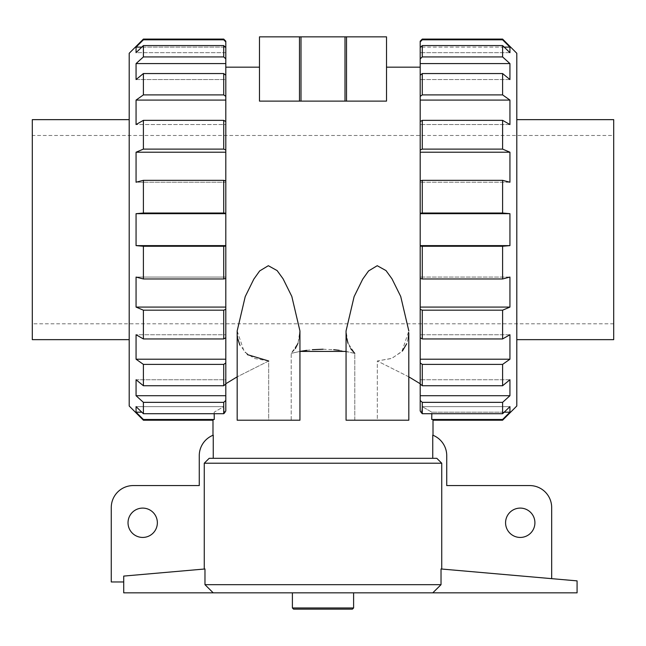 <?xml version="1.0" encoding="UTF-8"?>
<svg xmlns="http://www.w3.org/2000/svg" width="646" height="646" viewBox="0 0 646 646"><rect width="100%" height="100%" fill="white"/><g stroke="black" fill="none" stroke-linecap="round" stroke-linejoin="round"><path stroke-width="0.48" stroke-dasharray="3.23 2.42" d="M432.747 458.321L436.825 458.321L441.735 463.214L204.265 463.214L209.175 458.321L436.825 458.321L209.175 458.321L432.747 458.321L432.747 435.17A22.004 22.004 0 0 1 446.733 455.656L446.733 485.566L529.672 485.566A22.004 22.004 0 0 1 551.676 507.562L551.676 578.654L441.735 569.037L551.676 578.654M213.253 458.321L213.253 435.17A22.004 22.004 0 0 0 199.267 455.656L199.267 485.566L133.262 485.566A22.004 22.004 0 0 0 111.265 507.562L111.265 581.965L123.717 581.965L123.717 576.087L204.976 568.973L204.265 569.037L204.265 463.214M157.358 522.767A14.664 14.664 0 0 1 135.361 535.469A14.664 14.664 0 0 1 135.361 510.065A14.664 14.664 0 0 1 157.358 522.767M534.912 522.767A14.664 14.664 0 0 1 512.908 535.469A14.664 14.664 0 0 1 512.908 510.065A14.664 14.664 0 0 1 534.912 522.767M502.604 420.207L502.604 419.48L431.738 419.48L431.835 412.18L422.258 406.633L431.835 412.18L431.819 413.715M421.434 412.899L422.258 406.633L421.434 412.899L422.282 413.715L422.282 402.353L502.604 402.353L502.604 413.715L422.282 413.715M420.199 410.953L420.199 67.168L420.199 410.953L420.199 400.463L422.282 402.353M408.829 376.844L377.321 360.985L408.829 376.844M339.198 350.318L354.807 353.378L354.807 420.207L346.062 420.207L377.321 420.207L377.321 360.985L391.541 358.482L401.844 351.658L408.829 330.938L408.829 420.207L354.807 420.207L354.807 353.378L346.062 351.424M299.938 351.424L291.193 353.378L299.938 351.424M238.011 339.384L237.171 330.938L237.171 420.207L299.938 420.207L291.193 420.207L291.193 353.378L298.024 343.179L299.938 330.938L299.938 420.207L268.679 420.207L268.679 360.985L237.171 376.844L268.679 360.985L268.679 420.207L291.193 420.207L291.193 353.378L295.287 348.678M225.801 410.953L225.801 67.168L225.801 410.953L225.801 395.715L136.064 395.715L136.064 379.743L225.801 379.743L225.801 384.039L225.801 379.743L136.064 379.743L143.396 385.743L143.396 364.392L223.718 364.392L225.801 362.923L225.801 359.208L136.064 359.208L136.064 334.741L225.801 334.741L225.801 337.753L225.801 334.741L136.064 334.741L143.396 338.948L143.396 310.185L223.718 310.185L225.801 309.305L225.801 307.084L136.064 307.084L136.064 277.069L225.801 277.069L225.801 278.426L225.801 277.069L136.064 277.069L143.396 278.967L143.396 246.255L225.801 246.078L225.801 245.617L136.064 245.617L136.064 213.681L225.801 213.681L225.801 213.22L223.718 213.035L143.396 213.035L143.396 180.323L223.718 180.323L225.801 180.864L225.801 182.22L225.801 180.864L225.801 182.22L136.064 182.22L136.064 152.214L225.801 152.214L225.801 149.993L223.718 149.113L143.396 149.113L143.396 120.342L223.718 120.342L225.801 121.537L225.801 124.549L225.801 121.537L225.801 124.549L136.064 124.549L136.064 100.082L225.801 100.082L225.801 96.375L223.718 94.897L143.396 94.897L143.396 73.547L223.718 73.547L225.801 75.251L225.801 79.555L225.801 75.251L225.801 79.555L136.064 79.555L136.064 63.583L225.801 63.583L225.801 58.826L223.718 56.937L143.396 56.937L143.396 45.575L223.718 45.575L225.801 47.594L225.801 52.657L225.801 47.594L225.801 52.657L136.064 52.657L136.064 47.11L225.801 47.11L225.801 41.885L223.718 39.81L143.396 39.81L143.396 39.083M214.181 413.715L214.165 412.18L223.742 406.633L224.566 412.899L223.742 406.633L214.165 412.18L214.262 419.48C212.582 420.449 212.582 420.449 214.262 419.48L143.396 419.48L136.064 412.18L136.064 406.633L223.742 406.633L136.064 406.633L143.396 413.715L143.396 402.353L223.718 402.353L225.801 400.463M306.802 350.318L312.317 349.704M323.073 349.228L333.683 349.704M346.563 337.6L346.062 330.938L346.062 420.207L408.829 420.207L377.321 420.207L377.321 360.985L391.969 358.312L402.385 351.044M141.805 412.18L136.064 412.18M143.396 420.207L143.396 419.48M223.718 364.392L223.718 385.743L225.801 384.039L225.801 379.743L225.801 395.715M223.718 310.185L223.718 338.948L225.801 337.753L225.801 334.741L225.801 359.208M223.718 246.255L223.718 278.967L225.801 278.426L225.801 277.069L225.801 307.084M225.309 47.11L141.805 47.11M223.718 39.083L223.718 39.81M143.396 39.81L136.064 47.11M225.801 47.11L225.801 52.657L136.064 52.657L143.396 45.575M223.718 45.575L223.718 56.937M143.396 56.937L136.064 63.583M225.801 63.583L225.801 79.555L136.064 79.555L143.396 73.547M223.718 73.547L223.718 94.897M143.396 94.897L136.064 100.082M225.801 100.082L225.801 124.549L136.064 124.549L143.396 120.342M223.718 120.342L223.718 149.113M143.396 149.113L136.064 152.214M225.801 152.214L225.801 182.22L136.064 182.22L143.396 180.323M223.718 180.323L223.718 213.035M143.396 213.035L136.064 213.681M225.801 213.681L225.801 245.617M136.064 245.617L143.396 246.255M613.7 135.49L613.7 323.808L613.7 135.49L32.3 135.49L32.3 323.808L32.3 135.49M613.7 339.651L613.7 119.647M516.8 119.647L516.8 339.651L516.8 119.647M516.8 406.011L516.8 53.279M502.604 419.48L509.936 412.18L431.835 412.18L504.195 412.18M502.604 413.715L509.936 406.633L509.936 412.18M502.604 402.353L509.936 395.715L420.199 395.715L420.199 362.923L422.282 364.392L422.282 385.743L420.199 384.039L420.199 379.743L420.199 384.039M502.604 39.083L502.604 39.81L509.936 47.11L509.936 52.657L502.604 45.575L502.604 56.937L509.936 63.583L509.936 79.555L502.604 73.547L502.604 94.897L509.936 100.082L509.936 124.549L502.604 120.342L502.604 149.113L509.936 152.214L509.936 182.22L502.604 180.323L502.604 213.035L509.936 213.681L509.936 245.617L502.604 246.255L502.604 278.967L509.936 277.069L509.936 307.084L502.604 310.185L502.604 338.948L509.936 334.741L509.936 359.208L502.604 364.392L502.604 385.743L509.936 379.743L509.936 395.715M422.282 278.967L422.282 246.255L420.199 246.078L420.199 278.426L420.199 277.069L420.199 278.426L422.282 278.967L502.604 278.967M509.936 359.208L420.199 359.208L420.199 309.305L422.282 310.185L422.282 338.948L420.199 337.753L420.199 334.741L420.199 337.753M509.936 307.084L420.199 307.084L420.199 278.426M502.604 213.035L420.199 213.22L420.199 41.166M420.199 121.537L420.199 124.549L420.199 121.537L422.282 120.342L422.282 149.113L420.199 149.993M420.199 75.251L420.199 79.555L420.199 75.251L422.282 73.547L422.282 94.897L420.199 96.375M420.199 47.594L420.199 52.657L420.199 47.594L422.282 45.575L422.282 56.937L420.199 58.826M420.199 213.22L420.199 246.078M420.199 307.084L420.199 309.305M420.199 359.208L420.199 362.923M420.199 395.715L420.199 400.463M299.478 36.846L299.478 101.115L259.482 101.115L259.482 67.168L259.482 101.115L386.518 101.115L386.518 36.846L259.482 36.846L259.482 101.115L386.518 101.115L346.522 101.115L346.522 36.846M408.829 330.938L400.746 296.538L392.122 279.056L386.227 270.827L377.498 265.7L368.753 270.731L362.81 278.991L354.17 296.474L346.062 330.938L347.968 343.155L354.807 353.378M350.746 348.727L348.049 343.365M408.789 332.965L408.7 334.418M408.199 338.359L406.705 343.737M247.458 354.646L239.827 345.037M268.679 360.985L254.484 358.49L244.164 351.666L237.171 330.938L245.278 296.474L253.91 278.991L259.853 270.731L268.607 265.7L277.336 270.827L283.231 279.056L291.855 296.538L299.938 330.938M299.534 336.962L297.935 343.422M577.08 580.875L577.08 592.834L432.796 592.834L441.024 584.678L441.024 568.973L577.08 580.875M123.717 581.965L123.717 576.087L204.265 569.037M123.717 576.087L204.976 568.973L204.976 584.678L213.204 592.834L123.717 592.834L123.717 576.087M441.024 584.678L204.976 584.678M432.796 592.834L213.204 592.834M441.735 569.037L441.735 463.214M292.396 592.834L353.604 592.834L292.396 592.834M353.604 607.959L292.396 607.959M352.409 609.154L293.591 609.154M223.718 278.967L143.396 278.967M136.064 307.084L143.396 310.185M223.718 338.948L143.396 338.948M136.064 359.208L143.396 364.392M223.718 385.743L143.396 385.743M136.064 395.715L143.396 402.353M223.718 402.353L223.718 413.715L143.396 413.715M224.566 412.899L223.718 413.715M509.936 406.633L422.258 406.633L509.936 406.633M299.478 101.115L300.996 101.115L300.996 36.846M346.522 101.115L345.004 101.115L345.004 36.846L345.004 101.115L300.996 101.115M345.004 101.115L345.004 36.846M225.801 384.039L225.801 362.923M225.801 337.753L225.801 309.305M225.801 278.426L225.801 246.078M225.801 213.22L225.801 180.864M225.801 149.993L225.801 121.537M225.801 96.375L225.801 75.251M225.801 58.826L225.801 47.594M225.801 41.885L225.801 41.166M420.199 180.864L422.282 180.323L422.282 213.035M502.604 39.81L422.282 39.81L422.282 39.083M422.282 39.81L420.199 41.885M32.3 339.651L32.3 119.647M129.2 119.647L129.2 339.651L129.2 119.647M129.2 406.011L129.2 53.279M502.604 310.185L422.282 310.185M502.604 338.948L422.282 338.948M509.936 334.741L420.199 334.741L509.936 334.741M502.604 364.392L422.282 364.392M502.604 385.743L422.282 385.743M509.936 379.743L420.199 379.743L509.936 379.743M509.936 277.069L420.199 277.069L509.936 277.069M502.604 246.255L422.282 246.255M509.936 245.617L420.199 245.617M509.936 213.681L420.199 213.681M502.604 180.323L422.282 180.323M509.936 182.22L420.199 182.22L509.936 182.22M509.936 152.214L420.199 152.214M502.604 149.113L422.282 149.113M502.604 120.342L422.282 120.342M509.936 124.549L420.199 124.549L509.936 124.549M509.936 100.082L420.199 100.082M502.604 94.897L422.282 94.897M502.604 73.547L422.282 73.547M509.936 79.555L420.199 79.555L509.936 79.555M509.936 63.583L420.199 63.583M502.604 56.937L422.282 56.937M502.604 45.575L422.282 45.575M509.936 52.657L420.199 52.657L509.936 52.657M509.936 47.11L420.199 47.11M504.195 47.11L420.691 47.11M613.7 323.808L32.3 323.808"/><path stroke-width="0.97" d="M157.358 522.767A14.664 14.664 0 0 1 135.361 535.469A14.664 14.664 0 0 1 135.361 510.065A14.664 14.664 0 0 1 157.358 522.767M213.253 458.321L213.253 435.17A22.004 22.004 0 0 0 199.267 455.656L199.267 485.566L133.262 485.566A22.004 22.004 0 0 0 111.265 507.562L111.265 581.965L123.717 581.965M204.265 569.037L204.265 463.214L209.175 458.321L436.825 458.321L441.735 463.214L204.265 463.214M534.912 522.767A14.664 14.664 0 0 1 512.908 535.469A14.664 14.664 0 0 1 512.908 510.065A14.664 14.664 0 0 1 534.912 522.767M432.747 458.321L432.747 435.17A22.004 22.004 0 0 1 446.733 455.656L446.733 485.566L529.672 485.566A22.004 22.004 0 0 1 551.676 507.562L551.676 578.654M433.006 435.267L433.006 420.207L502.604 420.207L516.8 406.011L516.8 53.279L502.604 39.083L502.604 39.81L509.936 47.11L509.936 52.657L502.604 45.575L502.604 56.937L509.936 63.583L509.936 79.555L502.604 73.547L502.604 94.897L509.936 100.082L509.936 124.549L502.604 120.342L502.604 149.113L509.936 152.214L509.936 182.22L502.604 180.323L502.604 213.035L509.936 213.681L509.936 245.617L502.604 246.255L502.604 278.967L509.936 277.069L509.936 307.084L502.604 310.185L502.604 338.948L509.936 334.741L509.936 359.208L502.604 364.392L502.604 385.743L509.936 379.743L509.936 395.715L502.604 402.353L502.604 413.715L509.936 406.633L509.936 412.18L502.604 419.48L431.738 419.48C433.418 420.449 433.418 420.449 431.738 419.48C433.418 420.449 433.418 420.449 431.738 419.48L431.819 413.715M421.434 412.899L420.199 410.953L422.282 413.715L422.282 402.353L420.199 400.463L420.199 410.953M420.199 383.748L408.829 376.844L420.199 383.748M346.062 351.424L299.938 351.424L306.802 350.318M237.171 376.844L225.801 383.748L237.171 376.844M225.801 410.953L224.566 412.899L225.801 410.953L225.801 400.463L223.718 402.353L143.396 402.353L143.396 413.715L223.718 413.715L224.566 412.899M223.718 39.81L223.718 39.083L225.801 41.166L225.801 41.885L223.718 39.81L143.396 39.81L143.396 39.083L129.2 53.279L129.2 406.011L143.396 420.207L143.396 419.48L214.262 419.48C212.582 420.449 212.582 420.449 214.262 419.48L214.181 413.715M312.317 349.704L323.073 349.228M333.683 349.704L339.198 350.318M141.805 412.18L136.064 412.18L143.396 419.48M143.396 413.715L136.064 406.633L136.064 412.18M223.718 413.715L223.718 402.353M143.396 402.353L136.064 395.715L225.801 395.715L225.801 400.463M225.801 395.715L225.801 384.039L223.718 385.743L143.396 385.743L136.064 379.743L136.064 395.715M223.718 385.743L223.718 364.392L143.396 364.392L143.396 385.743M143.396 364.392L136.064 359.208L225.801 359.208L225.801 362.923L223.718 364.392M225.801 359.208L225.801 337.753L223.718 338.948L143.396 338.948L136.064 334.741L136.064 359.208M223.718 338.948L223.718 310.185L143.396 310.185L143.396 338.948M143.396 310.185L136.064 307.084L225.801 307.084L225.801 309.305L223.718 310.185M225.801 307.084L225.801 278.426L223.718 278.967L143.396 278.967L136.064 277.069L136.064 307.084M223.718 278.967L223.718 246.255L143.396 246.255L143.396 278.967M143.396 246.255L136.064 245.617L225.801 245.617L225.801 246.078L223.718 246.255M225.801 245.617L225.801 213.681L136.064 213.681L136.064 245.617M136.064 213.681L143.396 213.035L223.718 213.035L225.801 213.22L225.801 213.681M223.718 213.035L223.718 180.323L143.396 180.323L143.396 213.035M225.801 152.214L136.064 152.214L143.396 149.113L223.718 149.113L225.801 149.993L225.801 180.864L223.718 180.323M143.396 180.323L136.064 182.22L136.064 152.214M223.718 149.113L223.718 120.342L143.396 120.342L143.396 149.113M225.801 100.082L136.064 100.082L143.396 94.897L223.718 94.897L225.801 96.375L225.801 121.537L223.718 120.342M143.396 120.342L136.064 124.549L136.064 100.082M223.718 94.897L223.718 73.547L143.396 73.547L143.396 94.897M225.801 63.583L136.064 63.583L143.396 56.937L223.718 56.937L225.801 58.826L225.801 75.251L223.718 73.547M143.396 73.547L136.064 79.555L136.064 63.583M223.718 56.937L223.718 45.575L143.396 45.575L143.396 56.937M225.801 41.885L225.801 47.594L223.718 45.575M143.396 45.575L136.064 52.657L136.064 47.11L143.396 39.81M225.801 47.11L225.309 47.11M141.805 47.11L136.064 47.11M516.8 119.647L613.7 119.647L613.7 339.651L516.8 339.651M502.604 420.207L502.604 419.48M420.199 400.463L420.199 384.039L422.282 385.743L422.282 364.392L420.199 362.923L420.199 384.039M420.199 362.923L420.199 337.753L422.282 338.948L422.282 310.185L420.199 309.305L420.199 337.753M420.199 309.305L420.199 278.426L422.282 278.967L422.282 246.255L420.199 246.078L420.199 278.426M420.199 246.078L420.199 213.22L422.282 213.035L422.282 180.323L420.199 180.864L420.199 213.22M509.936 152.214L420.199 152.214L420.199 180.864M420.199 152.214L420.199 149.993L422.282 149.113L422.282 120.342L420.199 121.537L420.199 149.993M509.936 100.082L420.199 100.082L420.199 121.537M420.199 100.082L420.199 96.375L422.282 94.897L422.282 73.547L420.199 75.251L420.199 96.375M509.936 63.583L420.199 63.583L420.199 75.251M420.199 63.583L420.199 58.826L422.282 56.937L422.282 45.575L420.199 47.594L420.199 58.826M420.691 47.11L420.199 47.594M420.199 47.11L420.199 41.885L422.282 39.81L422.282 39.083L502.604 39.083M422.282 39.083L420.199 41.166L420.199 41.885M408.829 330.938L400.706 296.441L391.985 278.83L386.017 270.593L377.224 265.708L368.567 270.94L362.705 279.169L354.113 296.627L346.062 330.938L346.062 420.207L408.829 420.207L408.789 332.965M354.791 353.37L350.746 348.727M348.049 343.365L346.563 337.6M408.7 334.418L408.199 338.359M406.705 343.737L402.385 351.044M268.679 360.985L247.458 354.646M239.827 345.037L238.011 339.384M299.938 330.938L299.938 420.207L237.171 420.207L237.171 330.938L245.214 296.627L253.805 279.169L259.668 270.94L268.324 265.708L277.126 270.593L283.093 278.83L291.814 296.441L299.938 330.938L299.534 336.962M297.935 343.422L295.287 348.678M432.796 592.834L441.024 584.678L441.024 568.973L577.08 580.875L577.08 592.834L123.717 592.834L123.717 576.087L204.976 568.973L204.976 584.678L213.204 592.834M204.976 584.678L441.024 584.678M441.735 569.037L441.735 463.214M292.396 592.834L292.396 607.959L353.604 607.959L353.604 592.834M353.604 607.959L352.409 609.154L293.591 609.154L292.396 607.959M346.522 101.115L259.482 101.115L259.482 36.846L386.518 36.846L386.518 101.115L346.522 101.115L346.522 36.846M345.004 101.115L345.004 36.846M300.996 101.115L300.996 36.846M299.478 101.115L299.478 36.846M225.801 47.594L225.801 58.826M225.801 75.251L225.801 96.375M225.801 121.537L225.801 149.993M225.801 180.864L225.801 213.22M225.801 246.078L225.801 278.426M225.801 309.305L225.801 337.753M225.801 362.923L225.801 384.039M509.936 412.18L504.195 412.18M129.2 119.647L32.3 119.647L32.3 339.651L129.2 339.651M502.604 39.81L422.282 39.81M509.936 47.11L504.195 47.11M502.604 45.575L422.282 45.575M502.604 56.937L422.282 56.937M502.604 73.547L422.282 73.547M502.604 94.897L422.282 94.897M502.604 120.342L422.282 120.342M502.604 149.113L422.282 149.113M502.604 180.323L422.282 180.323M502.604 213.035L422.282 213.035M509.936 213.681L420.199 213.681M509.936 245.617L420.199 245.617M502.604 246.255L422.282 246.255M502.604 278.967L422.282 278.967M509.936 307.084L420.199 307.084M502.604 310.185L422.282 310.185M502.604 338.948L422.282 338.948M509.936 359.208L420.199 359.208M502.604 364.392L422.282 364.392M502.604 385.743L422.282 385.743M509.936 395.715L420.199 395.715M502.604 402.353L422.282 402.353M502.604 413.715L422.282 413.715M143.396 420.207L212.994 420.207L212.994 435.267M143.396 39.083L223.718 39.083M420.199 67.168L386.518 67.168M259.482 67.168L225.801 67.168"/></g></svg>
